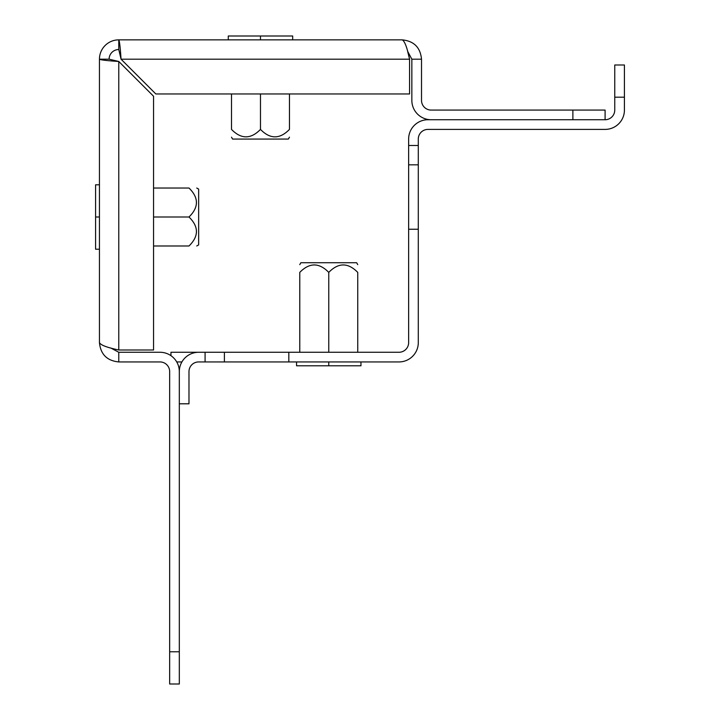<?xml version="1.0" encoding="UTF-8"?>
<svg xmlns="http://www.w3.org/2000/svg" width="720" height="720" viewBox="0 0 720 720"><rect width="100%" height="100%" fill="white"/><g stroke="black" fill="none" stroke-linecap="round" stroke-linejoin="round"><path stroke-width="1.08" d="M205.083 352.269L224.406 352.269L224.406 361.935L205.083 361.935L205.083 352.269L198.648 352.269A19.323 19.323 0 0 0 179.316 371.592A19.323 19.323 0 0 0 159.993 352.269L118.773 352.269L118.773 361.935L159.993 361.935A9.666 9.666 0 0 1 169.659 371.592L169.659 651.789L179.316 651.789L179.316 684L169.659 684L169.659 651.789M179.316 371.592L179.316 651.789M411.849 59.193L421.515 59.193L421.515 100.413A9.666 9.666 0 0 0 431.181 110.079L605.097 110.079L605.097 119.736L431.181 119.736A19.323 19.323 0 0 1 411.849 100.413L411.849 59.193L407.556 51.156M118.773 49.527L118.773 39.861C119.529 41.013 120.294 47.448 121.05 59.193L409.572 59.193L409.572 93.969L155.835 93.969L121.05 59.193L118.773 49.527A9.666 9.666 0 0 0 109.107 59.193L99.45 59.193C100.593 59.949 107.037 60.705 118.773 61.47L153.558 96.246L153.558 349.992L118.773 349.992C107.046 347.535 100.602 345.078 99.45 342.612L99.45 59.193A19.323 19.323 0 0 1 118.773 39.861L402.192 39.861C404.649 40.995 407.106 47.439 409.572 59.193L407.781 51.984M109.107 59.193L118.773 61.47L118.773 349.992M99.45 342.612C100.575 354.339 107.019 360.774 118.773 361.935M110.736 347.976L118.773 352.269M421.515 59.193C420.381 47.466 413.946 41.022 402.192 39.861M224.406 352.269L398.97 352.269A9.666 9.666 0 0 0 408.636 342.612L408.636 139.059A19.323 19.323 0 0 1 427.959 119.736L431.181 119.736M408.636 145.503L418.293 145.503L418.293 139.059A9.666 9.666 0 0 1 427.959 129.402L605.097 129.402A19.323 19.323 0 0 0 624.42 110.079L624.42 97.191L614.754 97.191L614.754 110.079A9.666 9.666 0 0 1 605.097 119.736M418.293 145.503L418.293 342.612A19.323 19.323 0 0 1 398.97 361.935L224.406 361.935M198.648 352.269L170.946 352.269L170.946 355.671M176.733 361.935L181.908 361.935M179.316 403.803L188.982 403.803L188.982 371.592A9.666 9.666 0 0 1 198.648 361.935L205.083 361.935M288.819 352.269L288.819 361.935M408.636 229.239L418.293 229.239M408.636 164.826L418.293 164.826M614.754 97.191L614.754 64.989L624.42 64.989L624.42 97.191M196.749 188.019L198.648 189.108L198.648 244.89L196.749 245.988M153.558 245.988L188.982 245.988C198.909 245.988 198.909 245.988 188.982 245.988C198.909 236.358 198.909 226.692 188.982 216.999C198.9 207.351 198.9 197.694 188.982 188.019C198.909 188.019 198.909 188.019 188.982 188.019L153.558 188.019M99.45 216.999L95.58 216.999L95.58 249.21L99.45 249.21M99.45 184.797L95.58 184.797L95.58 216.999M188.982 216.999L153.558 216.999M289.467 137.169L288.369 139.059L232.587 139.059L231.498 137.169M231.498 93.969L231.498 129.402C231.498 139.32 231.498 139.32 231.498 129.402C241.128 139.32 250.785 139.32 260.478 129.402C270.126 139.32 279.792 139.32 289.467 129.402C289.467 139.32 289.467 139.32 289.467 129.402L289.467 93.969M260.478 39.861L260.478 36L228.276 36L228.276 39.861M292.689 39.861L292.689 36L260.478 36M260.478 129.402L260.478 93.969M299.772 264.627L300.87 262.737L356.652 262.737L357.75 264.627M357.75 352.269L357.75 272.394C357.75 262.476 357.75 262.476 357.75 272.394C348.066 262.476 338.409 262.476 328.761 272.394C319.131 262.476 309.465 262.476 299.772 272.394C299.772 262.476 299.772 262.476 299.772 272.394C299.772 262.476 299.772 262.476 299.772 272.394L299.772 352.269M296.55 361.935L296.55 365.796L360.963 365.796L360.963 361.935M328.761 361.935L328.761 365.796M328.761 272.394L328.761 352.269M572.886 119.736L572.886 110.079"/></g></svg>
